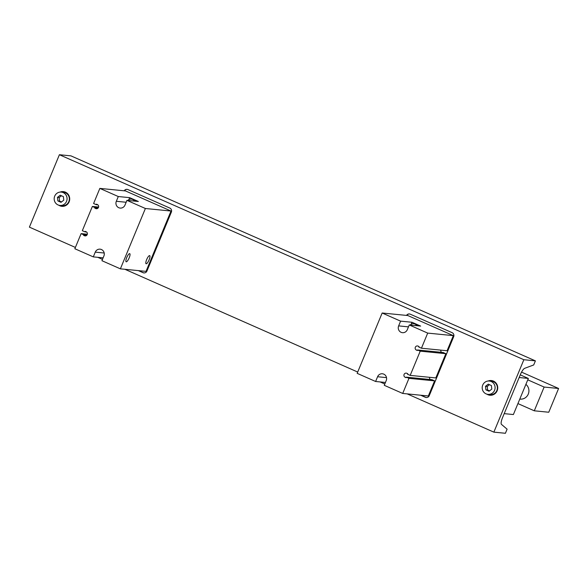 <?xml version="1.0" encoding="UTF-8"?>
<svg xmlns="http://www.w3.org/2000/svg" width="588" height="588" viewBox="0 0 588 588"><rect width="100%" height="100%" fill="white"/><g stroke="black" fill="none" stroke-linecap="round" stroke-linejoin="round"><path stroke-width="0.88" d="M63.482 191.644A7.379 7.093 -84.4 0 0 60.52 192.07M59.204 205.33A7.379 7.093 -84.4 0 0 62.027 206.329M60.094 192.092A7.379 7.093 95.6 0 1 69.127 201.846A7.379 7.093 95.6 0 1 58.8 205.219M491.517 380.561A7.379 7.093 -84.4 0 0 488.547 380.987M487.239 394.247A7.379 7.093 -84.4 0 0 490.061 395.246M488.128 381.009A7.379 7.093 95.6 0 1 497.154 390.763A7.379 7.093 95.6 0 1 486.835 394.144M493.861 432.136L523.857 359.724L535.403 360.863L533.706 364.957L524.68 368.316A7.078 1.874 113.8 0 0 520.38 374.578L502.49 417.781A7.078 1.874 113.8 0 0 501.454 424.374L507.106 429.181L505.408 433.275L493.861 432.136L407.219 393.894M138.636 270.649L143.318 272.707A3.094 2.977 -84.4 0 0 144.053 272.92M124.2 190.806A3.094 2.977 95.6 0 1 127.905 189.571L169.8 208.056A3.094 2.977 95.6 0 1 171.351 212.114L146.941 271.039A3.094 2.977 95.6 0 1 143.031 272.685L138.356 270.62M127.17 189.358A3.094 2.977 -84.4 0 0 124.48 190.835M420.957 395.254L425.639 397.319A3.094 2.977 -84.4 0 0 426.366 397.532M406.521 315.411A3.094 2.977 95.6 0 1 410.226 314.176L452.121 332.668A3.094 2.977 95.6 0 1 453.671 336.726L429.262 395.643A3.094 2.977 95.6 0 1 425.352 397.29L420.67 395.224M409.491 313.963A3.094 2.977 -84.4 0 0 406.8 315.44M535.403 360.863L70.942 155.864L59.395 154.725L29.4 227.137L75.389 247.438M523.857 359.724L59.395 154.725M384.802 384.001L380.12 381.935M357.71 372.042L124.899 269.289M102.481 259.396L97.806 257.331M525.893 384.354A8.261 7.931 95.6 0 1 519.799 399.061L520.182 399.105M517.925 403.589L534.286 410.806L548.758 412.239L558.6 388.477L544.128 387.051L534.286 410.806M544.128 387.051L527.767 379.826M521.549 372.13L558.6 388.477M504.203 413.636L513.383 414.547L528.347 378.437L520.262 374.865M528.347 378.437L519.16 377.525M417.553 349.978L443.19 352.513L445.858 353.689L420.222 351.154L417.553 349.978L417.34 350.499L416.414 350.095A2.168 2.08 95.6 0 1 417.458 345.942A2.168 2.08 95.6 0 1 418.068 346.104L418.987 346.508L418.774 347.038L421.442 348.214L447.078 350.749L453.341 335.638L427.704 333.102L421.442 348.214M440.86 350.139A2.168 2.08 -84.4 0 0 441.595 352.352M406.301 377.158L431.937 379.686L434.605 380.87L408.969 378.334L406.301 377.158L406.08 377.68L405.161 377.275A2.168 2.08 95.6 0 1 406.198 373.123A2.168 2.08 95.6 0 1 406.815 373.284L407.734 373.689L407.513 374.218L410.181 375.394L435.818 377.93L445.858 353.689M429.6 377.312A2.168 2.08 -84.4 0 0 430.335 379.532M409.263 324.958L407.293 329.714A4.902 4.711 95.6 0 1 402.486 332.683A4.902 4.711 95.6 0 1 398.642 325.892L400.604 321.144L412.004 322.268L420.655 326.09L409.263 324.958L427.704 333.102M385.441 382.465L375.614 381.487L357.166 373.351L382.163 313.007L400.604 321.144M375.614 381.487L377.577 376.739A4.902 4.711 95.6 0 1 382.391 373.77A4.902 4.711 95.6 0 1 386.228 380.554L384.265 385.309L402.706 393.445L408.969 378.334M420.222 351.154L410.181 375.394M434.605 380.87L428.343 395.981L402.706 393.445M412.004 322.268L411.174 324.267M453.341 335.638L407.8 315.536L382.163 313.007M128.853 199.655L129.683 197.664L138.334 201.486L126.942 200.354L145.383 208.497L120.386 268.841L146.022 271.377L171.02 211.033L125.487 190.931L99.85 188.395L93.588 203.514L96.256 204.69L96.469 204.161L97.395 204.565A2.168 2.08 95.6 0 1 96.351 208.718A2.168 2.08 95.6 0 1 95.741 208.564L94.822 208.152L95.036 207.63L92.367 206.447L82.327 230.694L84.995 231.87L85.216 231.341L86.135 231.745A2.168 2.08 95.6 0 1 85.091 235.898A2.168 2.08 95.6 0 1 84.481 235.737L83.562 235.332L83.783 234.803L81.107 233.627L87.333 234.244M84.995 231.87L86.59 232.025M83.783 234.803L86.906 235.119M83.562 235.332L86.355 235.612M96.256 204.69L97.851 204.844M92.367 206.447L98.586 207.064M95.036 207.63L98.167 207.939M94.822 208.152L97.608 208.431M103.121 257.853L93.294 256.882L74.852 248.746L81.107 233.627M93.294 256.882L95.263 252.134A4.902 4.711 95.6 0 1 100.07 249.165A4.902 4.711 95.6 0 1 103.914 255.949L101.944 260.704L120.386 268.841M126.942 200.354L124.972 205.109A4.902 4.711 95.6 0 1 120.165 208.079A4.902 4.711 95.6 0 1 116.321 201.287L118.291 196.539L129.683 197.664M99.85 188.395L118.291 196.539M129.654 253.626A4.447 1.176 -66.2 0 1 129.75 253.656A4.447 1.176 -66.2 0 1 129.037 258.191A4.447 1.176 -66.2 0 1 126.163 261.785A4.447 1.176 -66.2 0 1 126.802 257.419A4.447 1.176 -66.2 0 1 129.654 253.626M149.595 255.596A4.447 1.176 -66.2 0 1 149.69 255.626A4.447 1.176 -66.2 0 1 148.97 260.168A4.447 1.176 -66.2 0 1 146.103 263.755A4.447 1.176 -66.2 0 1 146.743 259.389A4.447 1.176 -66.2 0 1 149.595 255.596M171.02 211.033L145.383 208.497M135.901 201.243A4.388 4.212 -84.4 0 0 132.77 199.244L131.344 199.104A4.388 4.212 95.6 0 1 134.476 201.103M127.875 200.449A4.388 4.212 95.6 0 1 131.344 199.104M418.222 325.848A4.388 4.212 -84.4 0 0 415.084 323.856L413.665 323.709A4.388 4.212 95.6 0 1 416.796 325.708M410.196 325.054A4.388 4.212 95.6 0 1 413.665 323.709M63.776 200.163L61.012 202.316L57.859 200.927L57.462 197.377L60.219 195.223L63.379 196.62L63.776 200.163M61.453 195.767L59.175 197.546L59.572 201.096L61.49 201.949M57.462 197.377L59.175 197.546M57.859 200.927L59.572 201.096M59.954 205.447L62.24 205.675A6.711 6.446 -84.4 0 0 68.818 201.611A6.711 6.446 -84.4 0 0 63.555 192.32L61.277 192.092A6.711 6.446 95.6 0 1 66.54 201.383A6.711 6.446 95.6 0 1 54.206 198.141A6.711 6.446 95.6 0 1 61.277 192.092M491.803 389.087L489.047 391.24L485.894 389.844L485.497 386.301L488.253 384.148L491.406 385.537L491.803 389.087M489.488 384.684L487.202 386.47L487.599 390.013L489.525 390.866M485.497 386.301L487.202 386.47M485.894 389.844L487.599 390.013M487.989 394.372L490.267 394.592A6.711 6.446 -84.4 0 0 496.845 390.528A6.711 6.446 -84.4 0 0 491.59 381.237L489.312 381.017A6.711 6.446 95.6 0 1 494.567 390.307A6.711 6.446 95.6 0 1 482.233 387.058A6.711 6.446 95.6 0 1 489.312 381.017M416.414 350.095L417.465 350.198M405.161 377.275L406.205 377.378M377.577 376.739L386.522 377.621M398.642 325.892L408.469 326.869M84.481 235.737L85.73 235.861M95.741 208.564L96.983 208.681M116.321 201.287L126.148 202.257M95.263 252.134L104.201 253.016"/></g></svg>
